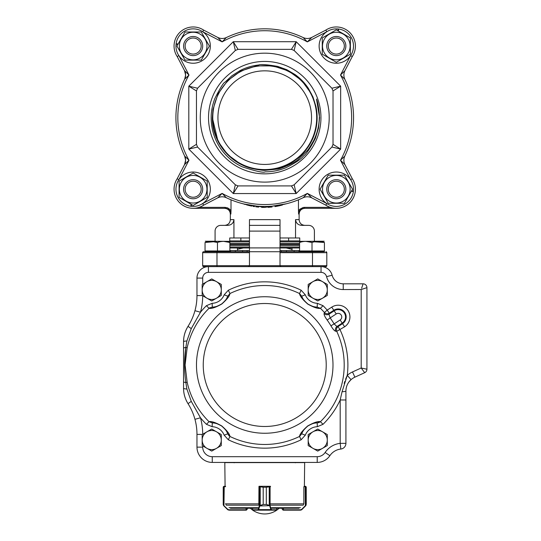 <?xml version="1.0" encoding="UTF-8"?>
<svg xmlns="http://www.w3.org/2000/svg" width="541" height="541" viewBox="0 0 541 541"><rect width="100%" height="100%" fill="white"/><g stroke="black" fill="none" stroke-linecap="round" stroke-linejoin="round"><path stroke-width="0.81" d="M212.782 117.64A51.956 51.956 0 0 1 290.713 72.643A51.956 51.956 0 0 1 290.713 162.631A51.956 51.956 0 0 1 212.782 117.64M217.935 117.64A46.797 46.797 0 0 0 264.732 164.437A46.797 46.797 0 0 0 311.535 117.64A46.797 46.797 0 0 0 264.732 70.837A46.797 46.797 0 0 0 217.935 117.64M253.404 168.792C230.04 164.018 211.923 141.661 212.343 117.64L218.05 141.424L227.687 154.685L240.948 164.322L253.404 168.792L240.948 164.322L227.687 154.685L218.05 141.424L212.343 117.64L218.05 141.424L227.687 154.685L240.948 164.322L253.404 168.792L240.948 164.322L227.687 154.685L218.05 141.424L212.343 117.64L218.05 141.424L212.343 117.64L218.05 141.424L227.687 154.685L240.948 164.322L253.404 168.792L240.948 164.322L227.687 154.685L218.05 141.424L212.343 117.64L218.05 141.424L212.343 117.64L212.985 109.444L218.05 93.85L227.687 80.589L240.948 70.952L256.535 65.887L272.928 65.887L288.522 70.952L301.783 80.589L311.42 93.85L315.89 106.306L311.42 93.85L301.783 80.589L288.522 70.952L272.928 65.887L256.535 65.887L240.948 70.952L227.687 80.589L218.05 93.85L212.985 109.444L212.343 117.64L212.985 109.444L218.05 93.85L227.687 80.589L240.948 70.952L256.535 65.887L272.928 65.887L288.522 70.952L301.783 80.589L311.42 93.85L315.89 106.306L311.42 93.85L301.783 80.589L288.522 70.952L272.928 65.887L256.535 65.887L240.948 70.952L227.687 80.589L218.05 93.85L212.985 109.444L212.343 117.64L212.985 109.444L218.05 93.85L227.687 80.589L240.948 70.952L256.535 65.887L272.928 65.887L288.522 70.952L301.783 80.589L311.42 93.85L315.89 106.306L311.42 93.85L301.783 80.589L288.522 70.952L272.928 65.887L256.535 65.887L240.948 70.952L227.687 80.589L218.05 93.85L212.985 109.444L212.343 117.64L218.05 141.424L227.687 154.685L240.948 164.322L253.404 168.792C260.14 170.063 264.109 170.571 265.306 170.314L277.154 169.11C279.697 169.455 296.576 161.975 298.639 159.02L307.146 150.682C307.93 150.175 310.088 146.834 313.618 140.667C317.202 133.451 319.102 125.769 319.305 117.64C319.765 114.327 318.067 102.371 316.478 99.017L319.589 117.64L318.473 128.231L315.349 138.374C310.196 148.349 306.253 154.212 303.528 155.97C301.222 159.088 295.359 163.003 285.946 167.71C279.284 170.456 272.36 171.835 265.171 171.855C263.562 172.971 255.994 171.314 242.483 166.892C230.053 161.556 211.315 145.373 211.159 117.64C211.125 111.656 212.322 105.36 214.75 98.746C220.119 88.102 223.494 82.617 224.873 82.279L231.933 75.733L240.109 70.553C245.905 67.584 252.045 65.738 258.524 65.015C260.755 64.109 267.146 64.575 277.695 66.408L286.791 69.701L295.102 74.577C300.404 78.391 304.84 83.01 308.424 88.447L312.982 97.015L315.89 106.306L311.42 93.85L301.783 80.589L288.522 70.952L272.928 65.887L256.535 65.887L240.948 70.952L227.687 80.589L218.05 93.85L212.985 109.444L212.343 117.64L218.05 141.424L227.687 154.685L240.948 164.322L253.404 168.792A52.396 52.396 0 0 0 315.89 106.306L311.42 93.85M202.699 189.222A9.549 9.549 0 0 1 188.376 197.492A9.549 9.549 0 0 1 188.376 180.951A9.549 9.549 0 0 1 202.699 189.222M201.171 189.222A8.02 8.02 0 0 0 189.14 182.276A8.02 8.02 0 0 0 189.14 196.173A8.02 8.02 0 0 0 201.171 189.222M202.699 46.053A9.549 9.549 0 0 1 188.376 54.323A9.549 9.549 0 0 1 188.376 37.782A9.549 9.549 0 0 1 202.699 46.053M201.171 46.053A8.02 8.02 0 0 0 189.14 39.108A8.02 8.02 0 0 0 189.14 52.998A8.02 8.02 0 0 0 201.171 46.053M345.868 46.053A9.549 9.549 0 0 1 331.545 54.323A9.549 9.549 0 0 1 331.545 37.782A9.549 9.549 0 0 1 345.868 46.053M344.34 46.053A8.02 8.02 0 0 0 332.309 39.108A8.02 8.02 0 0 0 332.309 52.998A8.02 8.02 0 0 0 344.34 46.053M345.868 189.222A9.549 9.549 0 0 1 331.545 197.492A9.549 9.549 0 0 1 331.545 180.951A9.549 9.549 0 0 1 345.868 189.222M344.34 189.222A8.02 8.02 0 0 0 332.309 182.276A8.02 8.02 0 0 0 332.309 196.173A8.02 8.02 0 0 0 344.34 189.222M336.319 29.816L350.379 37.938L350.379 54.168L336.319 62.289L322.26 54.168L322.26 37.938L336.319 29.816M336.319 59.862A13.809 13.809 0 0 0 348.276 39.148A13.809 13.809 0 0 0 324.363 39.148A13.809 13.809 0 0 0 336.319 59.862M176.914 46.053L185.029 31.993L201.266 31.993L209.387 46.053L201.266 60.112L185.029 60.112L176.914 46.053M206.96 46.053A13.809 13.809 0 0 0 186.246 34.097A13.809 13.809 0 0 0 186.246 58.009A13.809 13.809 0 0 0 206.96 46.053M193.151 205.458L179.091 197.343L179.091 181.107L193.151 172.985L207.21 181.107L207.21 197.343L193.151 205.458M193.151 175.412A13.809 13.809 0 0 0 181.194 196.126A13.809 13.809 0 0 0 205.107 196.126A13.809 13.809 0 0 0 193.151 175.412M352.556 189.222L344.434 203.281L328.204 203.281L320.083 189.222L328.204 175.162L344.434 175.162L352.556 189.222M322.51 189.222A13.809 13.809 0 0 0 343.224 201.184A13.809 13.809 0 0 0 343.224 177.265A13.809 13.809 0 0 0 322.51 189.222M337.969 30.769L338.159 28.964A17.19 17.19 0 0 0 320.536 52.869A17.19 17.19 0 0 0 350.02 56.433A17.19 17.19 0 0 0 338.605 29.018L338.382 31.006M177.867 44.403L176.055 44.213A17.19 17.19 0 0 0 199.96 61.836A17.19 17.19 0 0 0 203.531 32.352A17.19 17.19 0 0 0 176.109 43.767L178.104 43.99M191.5 204.505L191.304 206.317A17.19 17.19 0 0 0 208.934 182.412A17.19 17.19 0 0 0 179.45 178.841A17.19 17.19 0 0 0 190.865 206.263L191.088 204.268M351.603 190.872L353.415 191.068A17.19 17.19 0 0 0 329.503 173.438A17.19 17.19 0 0 0 325.939 202.929A17.19 17.19 0 0 0 353.361 191.507L351.366 191.291M264.732 185.921L238.033 185.921L233.286 193.563L235.328 184.806L197.566 147.044L188.809 149.086L196.451 144.339L196.451 90.935L188.809 86.188L197.566 88.23L235.328 50.469L233.286 41.711L238.033 49.353L291.437 49.353L296.184 41.711L294.142 50.469L331.904 88.23L340.661 86.188L333.019 90.935L333.019 144.339L340.661 149.086L331.904 147.044L294.142 184.806L296.184 193.563L291.437 185.921L264.732 185.921M264.732 182.107A64.467 64.467 0 0 1 208.907 85.404A64.467 64.467 0 0 1 320.563 85.404A64.467 64.467 0 0 1 264.732 182.107M291.437 185.921L294.142 184.806L291.437 185.921L294.142 184.806L291.437 185.921L294.142 184.806L294.48 186.253M331.904 147.044L333.019 144.339L331.904 147.044L333.019 144.339L331.904 147.044L333.019 144.339L334.284 145.123M333.019 90.935L331.904 88.23L333.019 90.935L331.904 88.23L333.019 90.935L331.904 88.23L333.351 87.899M294.142 50.469L291.437 49.353L294.142 50.469L291.437 49.353L294.142 50.469L291.437 49.353L292.221 48.088M238.033 49.353L235.328 50.469L238.033 49.353L235.328 50.469L238.033 49.353L235.328 50.469L234.99 49.021M197.566 88.23L196.451 90.935L197.566 88.23L196.451 90.935L197.566 88.23L196.451 90.935L195.186 90.151M196.451 144.339L197.566 147.044L196.451 144.339L197.566 147.044L196.451 144.339L197.566 147.044L196.119 147.382M235.328 184.806L238.033 185.921L235.328 184.806L238.033 185.921L235.328 184.806L238.033 185.921L237.249 187.186M299.592 241.367L324.174 241.225L314.395 241.225L314.395 231.102A5.728 5.728 0 0 0 308.668 225.367L301.824 225.367C298.145 225.13 296.049 223.223 295.535 219.639L299.119 219.639L299.119 214.053C299.457 210.577 301.364 208.664 304.847 208.326L336.319 208.326A19.104 19.104 0 0 0 352.272 178.719A19.104 19.104 0 0 1 325.817 205.174L311.731 197.844C308.904 196.478 306.05 196.43 303.183 197.708A88.819 88.819 0 0 1 226.287 197.708C223.413 196.43 220.566 196.478 217.739 197.844L222.141 193.401L226.287 197.708C223.413 196.43 220.566 196.478 217.739 197.844L203.653 205.174A19.104 19.104 0 0 1 177.198 178.719L184.528 164.633L185.61 160.224L184.67 156.085A9.549 9.549 0 0 1 184.528 164.633L185.61 160.224L184.67 156.085A88.819 88.819 0 0 1 175.913 117.64A88.819 88.819 0 0 0 184.67 156.085A88.819 88.819 0 0 1 184.67 79.189L185.61 75.057L184.528 70.641A9.549 9.549 0 0 1 184.67 79.189L185.61 75.057L184.528 70.641L177.198 56.562A19.104 19.104 0 0 1 203.653 30.1L202.686 31.75L222.141 41.88L217.739 37.43C220.566 38.796 223.413 38.844 226.287 37.572A88.819 88.819 0 0 1 303.183 37.572C306.05 38.844 308.904 38.796 311.731 37.43L325.817 30.1A19.104 19.104 0 0 1 352.272 56.562L344.942 70.641C343.576 73.468 343.528 76.322 344.8 79.189A88.819 88.819 0 0 1 344.8 156.085A88.819 88.819 0 0 0 344.8 79.189A88.819 88.819 0 0 1 344.8 156.085C343.528 158.959 343.576 161.806 344.942 164.633L352.272 178.719A19.104 19.104 0 0 1 336.319 208.326L304.434 208.326C300.911 208.684 298.97 210.591 298.605 214.053L298.463 210.916L299.64 209.34L303.116 207.501L304.434 207.372L304.434 208.326L303.515 208.393M184.67 156.085L188.978 160.231L184.528 164.633M184.528 70.641L188.978 75.05L184.67 79.189A88.819 88.819 0 0 0 175.913 117.64M203.653 205.174L202.686 203.531L222.141 193.401A86.912 86.912 0 0 0 307.322 193.401L311.731 197.844C308.904 196.478 306.05 196.43 303.183 197.708L307.322 193.401L326.784 203.531L325.817 205.174A19.104 19.104 0 0 0 352.272 178.719L350.622 179.686L340.492 160.231L344.8 156.085C343.528 158.959 343.576 161.806 344.942 164.633L340.492 160.231A86.912 86.912 0 0 0 340.492 75.05L344.942 70.641C343.576 73.468 343.528 76.322 344.8 79.189L340.492 75.05L350.622 55.588L352.272 56.562A19.104 19.104 0 0 0 325.817 30.1L326.784 31.75L307.322 41.88A86.912 86.912 0 0 0 222.141 41.88L226.287 37.572A88.819 88.819 0 0 1 303.183 37.572C306.05 38.844 308.904 38.796 311.731 37.43L307.322 41.88L303.183 37.572A88.819 88.819 0 0 0 226.287 37.572C223.413 38.844 220.566 38.796 217.739 37.43L203.653 30.1A19.104 19.104 0 0 0 177.198 56.562L178.848 55.588L188.978 75.05A86.912 86.912 0 0 0 188.978 160.231L178.848 179.686L177.198 178.719M299.592 247.967L280.015 247.967M249.455 247.967L229.878 247.967M299.592 244.431L280.015 244.431M249.455 244.431L229.878 244.431M229.722 240.901L249.455 240.901L240.86 240.901L240.86 237.972M288.61 237.972L288.61 240.901L280.015 240.901L299.748 240.901M249.455 252.681L216.982 252.681L216.982 265.672L202.659 265.672A0.954 0.954 0 0 0 203.612 266.625A0.954 0.954 0 0 1 202.659 265.672A0.954 0.954 0 0 0 203.612 266.625L208.434 266.625L203.612 266.625L202.659 265.672L202.659 252.681A0.954 0.954 0 0 1 203.612 251.727L249.455 251.727L249.455 247.906L280.015 247.906L280.015 251.727L249.455 251.727L249.455 265.672L248.502 266.625L249.455 265.672L280.015 265.672L280.968 266.625L280.015 265.672L312.488 265.672L312.488 252.681L280.015 252.681L280.015 265.672M230.5 212.072L230.858 214.053C230.5 210.591 228.559 208.684 225.036 208.326L225.949 208.393M193.151 208.326L225.036 208.326L225.036 207.372L227.626 207.879L229.83 209.34L231.007 210.916L230.858 214.053L230.351 214.053L230.351 219.639L233.935 219.639L233.935 237.972L229.722 237.972L229.722 241.279M299.748 241.279L299.748 237.972L280.015 237.972M249.455 237.972L233.935 237.972M280.015 231.102L249.455 231.102L249.455 219.639L280.015 219.639L280.015 247.906M295.535 237.972L295.535 219.639M230.858 214.053L230.96 212.498M286.466 203.761L264.698 207.413L243.457 203.916M244.059 204.113L245.33 204.512M246.453 204.843L246.912 204.971M247.44 205.12L248.049 205.276M248.556 205.404L251.741 206.128M252.972 206.358L254.493 206.615M255.778 206.804L258.612 207.129M261.601 207.338L264.705 207.413M268.059 207.331L272.103 207M275.038 206.608L276.336 206.385M276.397 206.378L279.345 205.783M279.406 205.769L282.429 205.012M298.463 199.805L298.463 210.916M231.007 210.916L231.007 199.805M208.522 117.64A56.217 56.217 0 0 1 292.843 68.957A56.217 56.217 0 0 1 292.843 166.324A56.217 56.217 0 0 1 208.522 117.64M280.015 252.681L280.015 251.727L320.603 251.727M208.867 251.727L203.612 251.727A0.954 0.954 0 0 0 202.659 252.681L216.982 252.681L216.982 251.727M312.488 251.727L312.488 252.681L326.811 252.681A0.954 0.954 0 0 0 325.858 251.727A0.954 0.954 0 0 1 326.811 252.681L326.811 265.672A0.954 0.954 0 0 1 325.858 266.625L208.434 266.625A11.462 11.462 0 0 0 196.971 278.088L196.971 295.596A57.305 57.305 0 0 1 194.949 310.703L194.665 311.697M292.032 250.584L292.032 247.967M286.155 247.967L292.032 249.286M237.438 250.584L237.438 249.286L243.315 247.967M237.438 247.967L237.438 249.286M249.455 219.639L249.455 225.367L280.015 225.367L280.015 219.639M233.935 219.639C233.421 223.223 231.325 225.13 227.646 225.367L220.802 225.367A5.728 5.728 0 0 0 215.075 231.102L215.075 241.225L205.296 241.225L229.878 241.367M249.455 231.102L249.455 247.906M299.119 214.053L298.605 214.053L299.592 210.868M302.142 208.785L302.926 208.522M325.858 266.625A0.954 0.954 0 0 0 326.811 265.672L325.858 266.625L326.811 265.672L312.488 265.672L312.488 266.625M249.455 250.584L230.52 250.584L230.52 251.727M298.95 251.727L298.95 250.584L280.015 250.584M235.321 251.727L235.321 250.584M242.584 251.727L242.584 250.584M247.109 251.727L247.109 250.584M281.327 251.727L281.327 250.584M286.426 251.727L286.426 250.584M294.135 251.727L294.135 250.584L294.142 251.727M294.399 44.585L293.648 45.789M234.564 43.767L234.199 43.179M337.368 86.959L335.981 87.284M295.636 44.064L295.792 43.395M191.162 86.736L190.493 86.58M234.057 45.004L234.375 46.391M337.787 147.301L336.583 146.55M338.605 87.466L339.193 87.101M190.865 147.815L190.276 148.173M191.676 87.973L192.887 88.724M295.413 190.27L295.088 188.883M338.308 148.538L338.977 148.694M192.102 148.322L193.489 147.997M233.834 191.21L233.678 191.879M235.071 190.696L235.822 189.485M294.906 191.514L295.271 192.096M223.839 505.517L223.223 504.435L223.453 505.22L227.775 509.338L228.857 509.784L246.331 509.784L247.284 509.216L246.331 510.17L228.938 510.17L227.612 509.608L228.938 510.17M225.996 504.591L225.604 503.644M225.604 486.677L223.453 486.799L223.23 487.245L223.595 486.501L225.496 486.291L224.211 486.291M246.331 509.784L246.331 510.17L228.965 510.17L228.857 509.784M224.136 486.291L223.575 486.501A0.379 0.379 -129 0 0 223.568 486.501L223.23 504.435L223.771 505.788L227.869 509.838M224.048 486.677L224.19 486.291M223.48 505.409A0.379 0.372 149.6 0 0 223.48 505.416A0.379 0.372 149.6 0 0 223.487 505.416A0.379 0.372 148.7 0 1 223.453 505.22L223.453 486.799A0.379 0.379 -128 0 1 223.595 486.501M224.231 486.291L223.947 505.957M227.775 509.338L223.967 505.957M283.356 510.17L300.525 510.17L283.139 510.17L282.186 509.216L283.416 509.784L283.416 508.256M300.525 510.17L301.878 509.608L305.699 505.788L305.983 505.416L305.347 505.686L306.247 504.435L306.24 487.245L306.017 486.799L303.859 486.677L303.859 503.644L303.474 504.591M304.387 486.291L305.28 486.291L304.387 486.291L304.657 462.609L224.813 462.609L225.083 486.291M305.3 486.291L306.24 487.245L305.895 486.501L305.3 486.291L305.422 486.677M301.601 509.838L300.505 510.17L300.613 509.784L301.695 509.338L305.347 505.686L305.232 486.291M305.875 486.501A0.379 0.379 128 0 1 306.017 486.799L306.017 505.22A0.379 0.372 -148.7 0 1 305.969 505.416L306.24 487.245M306.24 487.11L305.895 486.501A0.379 0.379 129 0 0 305.895 486.501L305.706 486.379M305.983 505.416L305.631 505.517M305.503 505.957L301.695 509.338M269.952 505.517L269.641 505.788L266.3 504.435L269.952 505.517L271.528 509.784L276.749 509.764M252.667 509.757L252.667 508.256M270.541 486.677L266.314 487.245L270.175 486.291A0.379 0.365 -90 0 1 270.466 486.44A0.379 0.379 0 0 0 270.175 486.291M260.268 505.416L263.197 504.435L259.863 505.788L259.558 505.517L260.221 505.22L260.221 486.799L258.956 486.677L258.835 504.591M263.197 487.245L260.221 486.799L263.21 487.245L263.21 504.435L263.197 487.245L266.3 487.245L266.314 504.435L263.197 504.435M270.067 486.677A0.379 0.352 -90 0 0 269.709 486.291L269.729 486.291A0.379 0.365 -90 0 1 270.094 486.677L270.094 505.686L259.781 505.957L259.558 505.517M276.789 508.256L276.789 509.784A0.379 0.379 -90 0 1 276.404 510.17L253.012 510.17A0.379 0.379 -90 0 1 252.627 509.784L252.627 508.256M276.789 509.784L276.404 510.17L271.163 510.17L270.838 509.608L258.659 509.608L258.321 510.17L253.032 510.17A0.379 0.365 -90 0 1 252.667 509.784L257.956 509.784L259.416 505.686L259.416 486.677A0.379 0.365 90 0 1 259.781 486.291L260.268 486.501M259.004 486.487A0.379 0.365 90 0 1 259.322 486.291L259.781 486.291A0.379 0.352 90 0 0 259.443 486.677M259.004 486.677L259.004 486.291L269.709 486.291L259.795 486.291M269.242 505.416L269.242 486.501M271.203 509.338L270.838 509.608L269.729 505.957M271.528 509.784A0.379 0.365 90 0 1 271.163 510.17M259.781 505.957L258.659 509.608L258.294 509.338M258.321 510.17A0.379 0.365 -90 0 1 257.956 509.784M269.729 486.291L270.466 486.42M270.466 486.677L270.466 486.291M246.331 510.17L247.284 509.216L247.284 508.256L250.355 508.256A21.011 21.011 0 0 0 279.115 508.256M230.473 508.256L257.475 508.256M247.284 509.216L247.284 508.256L246.02 508.256M271.988 508.256L298.997 508.256M317.743 278.906L308.187 284.417L308.187 295.447L317.743 300.958L327.291 295.447L327.291 284.417L317.743 278.906M312.969 281.658A9.549 9.549 0 0 0 312.969 298.199A9.549 9.549 0 0 0 327.291 289.929A9.549 9.549 0 0 0 312.969 281.658M211.727 278.906L202.178 284.417L202.178 295.447L211.727 300.958L221.283 295.447L221.283 284.417L211.727 278.906M206.953 281.658A9.549 9.549 0 0 0 206.953 298.199A9.549 9.549 0 0 0 221.283 289.929A9.549 9.549 0 0 0 206.953 281.658M211.727 429.04L202.178 434.551L202.178 445.581L211.727 451.093L221.283 445.581L221.283 434.551L211.727 429.04M206.953 431.792A9.549 9.549 0 0 0 206.953 448.34A9.549 9.549 0 0 0 221.283 440.07A9.549 9.549 0 0 0 206.953 431.792M317.743 429.04L308.187 434.551L308.187 445.581L317.743 451.093L327.291 445.581L327.291 434.551L317.743 429.04M312.969 431.792A9.549 9.549 0 0 0 312.969 448.34A9.549 9.549 0 0 0 327.291 440.07A9.549 9.549 0 0 0 312.969 431.792M347.586 384.124L347.998 383.366A15.283 15.283 0 0 0 346.436 387.106L346.254 387.863A15.283 15.283 0 0 0 345.915 391.075L345.915 399.975L340.188 399.975L342.074 391.725L347.248 375.359A83.158 83.158 0 0 0 340.059 329.76L338.01 326.622C336.509 327.88 336.076 329.449 336.718 331.329L344.61 326.791A11.746 11.746 0 0 0 348.005 310.527A11.746 11.746 0 0 0 331.748 307.132L333.804 310.27A7.993 7.993 0 0 1 344.867 312.583A7.993 7.993 0 0 1 342.554 323.646L338.01 326.622L336.969 326.521C335.461 327.785 335.035 329.361 335.69 331.248L336.718 331.329A79.473 79.473 0 0 1 320.428 421.689L323.018 424.32L317.324 426.7L317.202 422.886A17.19 17.19 0 0 0 310.155 424.638A17.19 17.19 0 0 1 317.202 422.886C315.531 422.426 312.387 423.488 307.768 426.065C303.88 429.527 301.864 432.103 301.729 433.808L299.525 436.452C299.775 434.038 302.5 430.535 307.701 425.956C313.78 422.535 318.02 421.114 320.428 421.689L317.202 422.886M184.549 364.972L185.847 347.464L187.159 347.755L185.09 364.999L187.159 382.244L185.847 382.534L186.875 389.026L191.271 401.375L200.454 417.753M187.159 382.244A79.473 79.473 0 0 0 209.042 421.689L212.268 422.886A17.19 17.19 0 0 1 223.338 427.39A17.19 17.19 0 0 0 212.268 422.886L212.146 426.7L206.452 424.32L209.042 421.689C211.403 421.114 215.609 422.514 221.668 425.882C226.922 430.467 229.682 433.99 229.945 436.452L227.741 433.808A17.19 17.19 0 0 0 223.731 427.755A17.19 17.19 0 0 1 227.741 433.808C227.612 432.083 225.563 429.48 221.594 425.983C217.029 423.475 213.918 422.44 212.268 422.886L214.06 423.035M335.69 331.248C334.507 330.957 332.918 329.138 330.923 325.797L334.101 323.917L336.969 326.521L342.196 323.099A7.337 7.337 0 0 0 344.319 312.941A7.337 7.337 0 0 0 334.162 310.818L336.211 313.956A3.591 3.591 0 0 1 341.182 314.997A3.591 3.591 0 0 1 340.147 319.961L334.101 323.917A80.623 80.623 0 0 0 330.172 317.905L327.177 320.062C324.911 316.898 323.883 314.713 324.093 313.516C325.56 314.869 327.17 315.112 328.935 314.233L330.172 317.905L336.211 313.956M306.132 302.608A17.19 17.19 0 0 0 317.202 307.112L317.324 303.298L323.018 305.672L320.428 308.309A79.473 79.473 0 0 1 324.431 312.542C325.898 313.881 327.508 314.118 329.259 313.239L327.204 310.101L324.431 312.542L324.093 313.516M219.788 305.117A17.19 17.19 0 0 0 227.741 296.191L224.184 294.798L228.329 290.226L229.945 293.547A79.473 79.473 0 0 1 299.525 293.547L301.141 290.226L305.286 294.798L301.729 296.191C301.858 297.915 303.907 300.519 307.876 304.015C312.441 306.524 315.552 307.559 317.202 307.112L320.428 308.309C318.067 308.884 313.861 307.484 307.802 304.116C302.541 299.531 299.782 296.008 299.525 293.547L301.729 296.191A17.19 17.19 0 0 0 305.739 302.243M187.159 347.755A79.473 79.473 0 0 1 209.042 308.309L206.452 305.672L212.146 303.298L212.268 307.112C213.938 307.572 217.076 306.51 221.695 303.934C225.59 300.471 227.605 297.888 227.741 296.191L229.945 293.547C229.695 295.961 226.97 299.464 221.769 304.042C215.69 307.464 211.45 308.884 209.042 308.309L212.268 307.112A17.19 17.19 0 0 0 219.315 305.361M294.913 462.413L295.298 462.798M347.166 375.522L345.577 379.282M344.847 381.358L344.198 383.393M348.884 382.027L351.055 379.647A15.283 15.283 0 0 0 348.424 382.683A15.283 15.283 0 0 1 351.055 379.647C347.721 382.69 346.003 386.504 345.915 391.075L345.915 399.975L345.915 391.075A5.728 0.69 180 0 1 342.074 391.725M346.017 389.31L346.125 388.546M347.119 385.131L347.268 384.793M194.341 417.226L194.949 419.295A57.305 57.305 0 0 0 188.025 403.66C185.049 398.791 183.561 393.665 183.555 388.282L183.555 341.716C183.555 336.367 185.042 331.241 188.025 326.338L187.369 327.427M189.33 405.811L190.074 407.143M190.784 408.496L191.034 408.989M191.129 409.185L191.534 410.024M192.907 413.189L193.164 413.865M193.854 415.758L194.03 416.259M194.036 416.286L194.192 416.773M184.812 396.681L184.995 397.25A28.653 28.653 0 0 0 185.326 398.196L186.097 400.09A28.653 28.653 0 0 0 187.017 401.936M187.389 402.605L188.025 403.66A57.305 57.305 0 0 1 194.949 419.295C193.421 413.737 191.115 408.529 188.025 403.66L191.271 401.375M186.063 329.983L185.414 331.559M184.981 332.776L184.691 333.729M185.313 331.822A28.653 28.653 0 0 0 184.393 334.838L184.15 335.914A28.653 28.653 0 0 0 183.798 337.983L183.555 341.716A5.728 0.818 180 0 1 186.875 340.972L185.847 347.464C184.143 359.062 184.143 370.747 185.847 382.534A5.728 0.954 180 0 1 183.555 381.77L183.555 388.282A5.728 0.818 180 0 0 186.875 389.026M191.271 328.624L188.025 326.338A57.305 57.305 0 0 0 194.949 310.703A57.305 57.305 0 0 1 188.025 326.338C191.115 321.469 193.421 316.255 194.949 310.703L200.474 312.211L191.271 328.624L186.875 340.972M194.51 312.225L194.341 312.772M194.165 313.327L194.036 313.712M192.42 317.986L192.251 318.379M192.075 318.777L191.839 319.305M191.602 319.819L191.129 320.806M191.034 321.009L190.817 321.442M190.202 322.619L189.167 324.465M214.493 423.103L214.926 423.177M215.345 423.258L216.069 423.434M216.955 423.691L217.536 423.887M218.862 424.421L219.227 424.597M219.7 424.834L220.187 425.098M220.667 425.382L221.594 425.983M222.933 427.025L223.352 427.404M224.995 429.128L225.381 429.615M225.928 430.379L226.334 431.001M226.564 431.38L226.78 431.759M226.99 432.151L227.382 432.962M302.081 432.976L302.473 432.171M302.676 431.786L302.892 431.407M303.116 431.035L303.515 430.413M304.056 429.662L304.434 429.182M306.05 427.458L306.47 427.086M306.889 426.734L307.768 426.065M309.202 425.145L309.695 424.874A17.19 17.19 0 0 0 301.729 433.808A17.19 17.19 0 0 1 309.682 424.881M310.52 424.462L310.906 424.293M311.873 423.907L312.461 423.704M314.517 423.184L314.95 423.103M315.389 423.035L316.282 422.94M304.475 300.87L304.089 300.383M303.542 299.619L303.217 299.132M226.246 299.132L225.955 299.586M225.414 300.336L225.036 300.816M209.698 307.836L210.104 307.619M196.863 318.608L199.325 314.26M199.081 415.312L194.347 406.933M229.276 435.985L228.938 435.681M228.403 435.045L228.119 434.592M319.772 422.163L319.366 422.379M318.588 422.67L318.067 422.792M362.544 369.807L362.977 370.396M364.688 372.702A3.821 3.821 0 0 0 366.926 369.226A3.821 3.821 0 0 1 364.688 372.702L361.199 367.995L352.502 371.944A21.011 21.011 0 0 0 347.248 375.359L351.055 379.647A15.283 15.283 0 0 1 354.876 377.165L364.688 372.702A3.821 3.821 0 0 0 366.926 369.226L361.199 367.995L366.926 369.226L366.926 287.636A3.821 3.821 0 0 0 363.106 283.815L343.231 283.815A11.462 11.462 0 0 1 332.133 275.22A11.462 11.462 0 0 0 321.036 266.625L321.036 272.36A5.728 5.728 0 0 1 326.581 276.654A17.19 17.19 0 0 0 343.231 289.55L361.32 289.509M362.916 284.39L361.773 287.819M361.625 288.265L363.106 283.815A3.821 3.821 0 0 1 366.926 287.636L361.199 289.55L361.199 367.995M347.998 383.366A15.283 15.283 0 0 0 346.436 387.106M346.254 387.863A15.283 15.283 0 0 0 345.915 391.075M187.017 328.062A28.653 28.653 0 0 0 186.097 329.915M183.798 392.029A28.653 28.653 0 0 0 184.697 396.303M202.706 434.247A63.033 63.033 0 0 0 200.474 417.787L194.949 419.295A57.305 57.305 0 0 1 196.971 434.403L196.971 447.137A15.283 15.283 0 0 0 212.255 462.413L317.215 462.413A15.283 15.283 0 0 0 329.882 455.684A15.283 15.283 0 0 1 340.83 449.044A15.283 15.283 0 0 0 329.882 455.684A15.283 15.283 0 0 1 340.83 449.044L340.188 443.35A21.011 21.011 0 0 0 325.127 452.479A9.549 9.549 0 0 1 317.215 456.685L212.255 456.685A9.549 9.549 0 0 1 202.706 447.137L202.706 445.885M301.729 433.808L305.286 435.201L301.141 439.765L299.525 436.452A79.473 79.473 0 0 1 229.945 436.452L228.329 439.765L224.184 435.201L227.741 433.808M323.018 424.32A83.158 83.158 0 0 0 340.188 399.975L340.188 443.35L345.915 443.35A5.728 5.728 0 0 1 340.83 449.044A5.728 5.728 0 0 0 345.915 443.35L345.915 399.975M317.215 456.685L317.215 462.413A15.283 15.283 0 0 0 329.882 455.684L325.127 452.479M343.231 289.55L343.231 283.815A11.462 11.462 0 0 1 332.133 275.22A11.462 11.462 0 0 0 321.036 266.625A11.462 11.462 0 0 1 332.133 275.22L326.581 276.654M299.592 250.963L299.592 251.727L324.424 251.727L324.424 250.963L299.592 250.963L299.592 242.476C299.592 241.022 299.592 241.022 299.592 242.476C303.717 241.022 307.856 241.022 312.008 242.476L305.8 241.367M314.395 241.807L324.424 242.476L318.216 241.367L324.424 242.476L324.424 251.727M324.424 242.476C324.424 241.022 324.424 241.022 324.424 242.476C320.272 241.022 316.133 241.022 312.008 242.476L312.008 250.963M205.046 250.963L205.046 251.727L229.878 251.727L229.878 250.963L205.046 250.963L205.046 242.476C205.046 241.022 205.046 241.022 205.046 242.476C209.171 241.022 213.31 241.022 217.462 242.476L211.254 241.367M217.462 250.963L217.462 242.476C221.587 241.022 225.725 241.022 229.878 242.476C229.878 241.022 229.878 241.022 229.878 242.476L229.878 251.727M229.878 242.476L223.67 241.367M205.046 242.476L214.425 241.678M176.109 43.767A17.19 17.19 0 0 0 176.055 44.213M190.865 206.263A17.19 17.19 0 0 0 191.304 206.317M303.183 197.708A88.819 88.819 0 0 1 226.287 197.708M344.8 79.189A88.819 88.819 0 0 1 344.8 156.085M229.878 247.007L249.455 247.007M280.015 247.007L299.592 247.007M299.592 245.384L280.015 245.384M249.455 245.384L229.878 245.384M229.878 243.477L249.455 243.477M280.015 243.477L299.592 243.477M299.592 241.854L280.015 241.854M249.455 241.854L229.878 241.854M340.661 86.188L340.661 149.086L296.184 193.563L233.286 193.563L188.809 149.086L188.809 86.188L233.286 41.711L296.184 41.711L340.661 86.188M338.605 29.018A17.19 17.19 0 0 0 338.159 28.964M353.361 191.507A17.19 17.19 0 0 0 353.415 191.068M216.982 266.625L216.982 265.672L249.455 265.672M304.434 207.372L330.355 207.372M199.115 207.372L225.036 207.372M326.811 252.681A0.954 0.954 0 0 0 325.858 251.727M246.162 510.17L246.054 508.256M223.223 487.245L223.223 504.435M282.186 509.216L282.186 508.256L282.186 509.216L283.139 509.784M283.308 510.17L283.416 509.784L300.613 509.784M258.956 503.644L258.841 504.476M276.383 510.17A0.379 0.365 90 0 0 276.749 509.784L276.749 508.256M266.314 504.435L266.3 487.245M229.005 507.701L257.929 507.701M271.541 507.701L300.465 507.701M270.466 505.179L303.203 505.179M226.266 505.179L259.004 505.179M225.698 503.847L258.95 503.847M270.547 503.847L303.772 503.847M344.61 326.791L340.147 319.961M334.162 310.818L333.804 310.27L329.259 313.239L328.935 314.233L334.162 310.818M203.247 364.999A61.485 61.485 0 0 0 295.481 418.247A61.485 61.485 0 0 0 295.481 311.751A61.485 61.485 0 0 0 203.247 364.999M196.478 364.999A68.254 68.254 0 0 0 298.862 424.11A68.254 68.254 0 0 0 298.862 305.888A68.254 68.254 0 0 0 196.478 364.999M327.177 320.062A76.93 76.93 0 0 1 330.923 325.797M305.286 435.201A13.369 13.369 0 0 1 317.324 426.7M228.329 439.765A83.158 83.158 0 0 0 301.141 439.765M212.146 426.7A13.369 13.369 0 0 1 224.184 435.201M200.474 417.787A83.158 83.158 0 0 0 206.452 424.32M206.452 305.672A83.158 83.158 0 0 0 200.474 312.211A63.033 63.033 0 0 0 202.706 295.751M224.184 294.798A13.369 13.369 0 0 1 212.146 303.298M301.141 290.226A83.158 83.158 0 0 0 228.329 290.226M317.324 303.298A13.369 13.369 0 0 1 305.286 294.798M331.748 307.132L327.204 310.101A83.158 83.158 0 0 0 323.018 305.672M202.706 284.113L202.706 278.088A5.728 5.728 0 0 1 208.434 272.36L321.036 272.36M351.055 379.647A15.283 15.283 0 0 1 354.876 377.165L352.502 371.944M317.215 462.413A15.283 15.283 0 0 0 329.882 455.684M202.706 447.137L196.971 447.137A15.283 15.283 0 0 0 212.255 462.413L212.255 456.685M194.949 419.295A57.305 57.305 0 0 1 196.971 434.403L202.435 434.403M202.435 295.596L196.971 295.596A57.305 57.305 0 0 1 194.949 310.703M208.434 272.36L208.434 266.625A11.462 11.462 0 0 0 196.971 278.088L202.706 278.088M366.926 287.636A3.821 3.821 0 0 0 363.106 283.815M185.847 347.464A5.728 0.954 180 0 0 183.555 348.228M299.119 219.639C299.457 223.122 301.364 225.029 304.847 225.367M230.351 214.053C230.013 210.571 228.106 208.664 224.623 208.326M230.351 219.639C230.013 223.122 228.106 225.029 224.623 225.367M223.575 486.501L223.23 487.11M223.771 505.788L223.223 504.591M252.627 509.784L253.012 510.17M234.172 462.798L234.557 462.413"/></g></svg>
